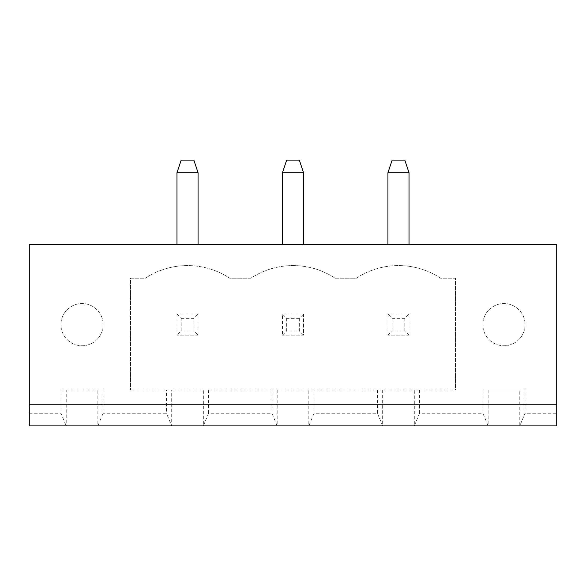 <?xml version="1.0" encoding="UTF-8"?>
<svg xmlns="http://www.w3.org/2000/svg" width="586" height="586" viewBox="0 0 586 586"><rect width="100%" height="100%" fill="white"/><g stroke="black" fill="none" stroke-linecap="round" stroke-linejoin="round"><path stroke-width="0.44" stroke-dasharray="2.93 2.2" d="M29.3 404.809L556.7 404.809M29.3 413.247L60.944 413.247L66.218 425.905L29.3 425.905L29.3 244.479L556.7 244.479L556.7 425.905L519.782 425.905L519.782 390.042L482.864 390.042L519.782 390.042M409.028 244.479L387.932 244.479L409.028 244.479L409.028 172.753L387.932 172.753L387.932 244.479M282.452 244.479L303.548 244.479L282.452 244.479L282.452 172.753L303.548 172.753L303.548 244.479M176.972 244.479L198.068 244.479L176.972 244.479L176.972 172.753L198.068 172.753L198.068 244.479M525.056 390.042L525.056 413.247L556.7 413.247M60.944 413.247L60.944 390.042L103.136 390.042L103.136 413.247L166.424 413.247L166.424 390.042L130.561 390.042L130.561 278.233L145.328 278.233A76.649 76.649 0 0 1 229.712 278.233L250.808 278.233A76.649 76.649 0 0 1 335.192 278.233L356.288 278.233A76.649 76.649 0 0 1 440.672 278.233L455.439 278.233L455.439 390.042L419.576 390.042L419.576 413.247L482.864 413.247L482.864 390.042M103.136 390.042L66.218 390.042L66.218 425.905L519.782 425.905L525.056 413.247M66.218 390.042L60.944 390.042M103.136 413.247L97.862 425.905L97.862 390.042M419.576 390.042L171.698 390.042L171.698 425.905L166.424 413.247M488.138 390.042L488.138 425.905L482.864 413.247M171.698 390.042L166.424 390.042M419.576 413.247L414.302 425.905L414.302 390.042M455.439 390.042L130.561 390.042L130.561 278.233L145.328 278.233A76.649 76.649 0 0 1 229.712 278.233L250.808 278.233A76.649 76.649 0 0 1 335.192 278.233L356.288 278.233A76.649 76.649 0 0 1 440.672 278.233L455.439 278.233L455.439 390.042M103.136 324.644A21.096 21.096 0 0 1 71.492 342.913A21.096 21.096 0 0 1 71.492 306.375A21.096 21.096 0 0 1 103.136 324.644A21.096 21.096 0 0 1 71.492 342.913A21.096 21.096 0 0 1 71.492 306.375A21.096 21.096 0 0 1 103.136 324.644M525.056 324.644A21.096 21.096 0 0 1 493.412 342.913A21.096 21.096 0 0 1 493.412 306.375A21.096 21.096 0 0 1 525.056 324.644A21.096 21.096 0 0 1 493.412 342.913A21.096 21.096 0 0 1 493.412 306.375A21.096 21.096 0 0 1 525.056 324.644M409.028 172.753L404.809 160.095L392.151 160.095L387.932 172.753M282.452 172.753L286.671 160.095L299.329 160.095L303.548 172.753M176.972 172.753L181.191 160.095L193.849 160.095L198.068 172.753M277.178 390.042L277.178 425.905L271.904 413.247L208.616 413.247L203.342 425.905L203.342 390.042M382.658 390.042L382.658 425.905L377.384 413.247L314.096 413.247L308.822 425.905L308.822 390.042M377.384 413.247L377.384 390.042M314.096 413.247L314.096 390.042M271.904 413.247L271.904 390.042M208.616 413.247L208.616 390.042M387.932 314.096L409.028 314.096L409.028 335.192L387.932 335.192L409.028 335.192L409.028 314.096L387.932 314.096L387.932 335.192L387.932 314.096L392.151 318.315L404.809 318.315L409.028 314.096M282.452 314.096L303.548 314.096L303.548 335.192L282.452 335.192L303.548 335.192L303.548 314.096L282.452 314.096L282.452 335.192L282.452 314.096L286.671 318.315L299.329 318.315L303.548 314.096M198.068 314.096L198.068 335.192L176.972 335.192L198.068 335.192L198.068 314.096L176.972 314.096L176.972 335.192L176.972 314.096L198.068 314.096L193.849 318.315L193.849 330.973L198.068 335.192M404.809 318.315L404.809 330.973L409.028 335.192M392.151 318.315L392.151 330.973L387.932 335.192M392.151 330.973L404.809 330.973M299.329 318.315L299.329 330.973L303.548 335.192M286.671 318.315L286.671 330.973L282.452 335.192M286.671 330.973L299.329 330.973M176.972 314.096L181.191 318.315L181.191 330.973L176.972 335.192M181.191 330.973L193.849 330.973M181.191 318.315L193.849 318.315"/><path stroke-width="0.88" d="M29.3 404.809L556.7 404.809L556.7 244.479L29.3 244.479L29.3 425.905L556.7 425.905L556.7 404.809M387.932 244.479L387.932 172.753L409.028 172.753L409.028 244.479M282.452 244.479L282.452 172.753L303.548 172.753L303.548 244.479M198.068 244.479L198.068 172.753L176.972 172.753L176.972 244.479M409.028 172.753L404.809 160.095L392.151 160.095L387.932 172.753M303.548 172.753L299.329 160.095L286.671 160.095L282.452 172.753M176.972 172.753L181.191 160.095L193.849 160.095L198.068 172.753"/></g></svg>
